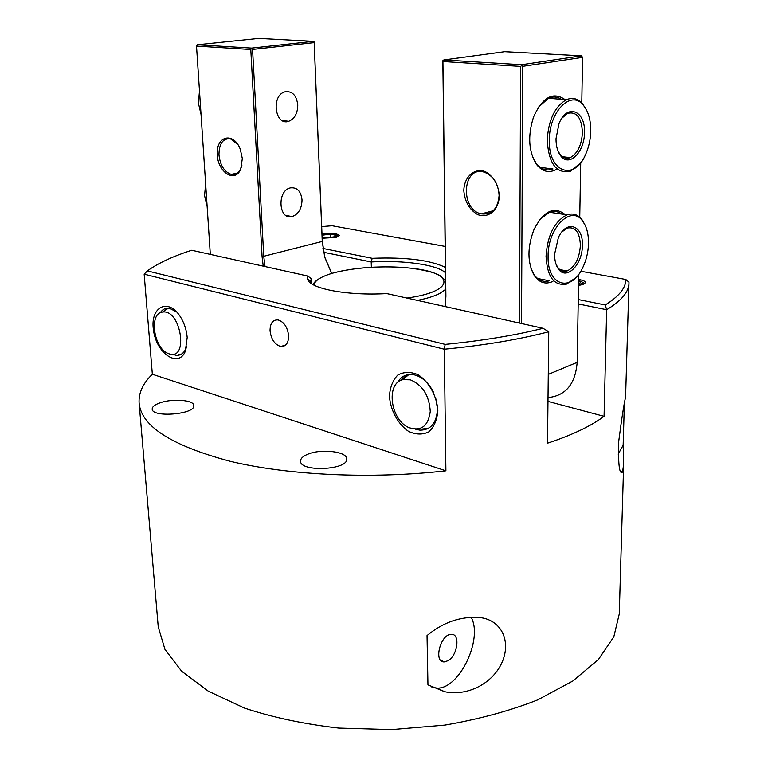 <?xml version="1.0" encoding="UTF-8"?>
<svg xmlns="http://www.w3.org/2000/svg" width="768" height="768" viewBox="0 0 768 768"><rect width="100%" height="100%" fill="white"/><g stroke="black" fill="none" stroke-linecap="round" stroke-linejoin="round"><path stroke-width="1.15" d="M205.651 183.946L204.557 195.6L207.139 206.448M199.488 91.018L198.384 103.037L201.043 114.47M561.85 231.974L567.322 228.038C575.472 226.589 579.821 232.387 580.387 245.453C579.408 258.605 574.982 267.11 567.11 270.96C563.434 272.074 560.314 270.883 557.75 267.408L555.994 264.096M582.374 245.386C582.576 264.758 566.141 281.098 558.278 268.781C555.811 265.142 554.582 260.275 554.602 254.16L558.365 237.629C566.554 219.206 583.392 225.226 582.374 245.386M548.093 256.205C547.661 227.942 571.229 204.509 582.499 220.877C586.598 226.339 588.605 233.866 588.509 243.456C588.23 252.672 586.099 261.158 582.096 268.925C570.48 292.896 547.142 285.331 548.093 256.205M576.067 277.459L566.621 284.093C554.045 286.195 547.19 276.922 546.048 256.272C547.498 235.171 554.467 221.366 566.957 214.858C572.784 212.899 577.766 214.454 581.904 219.514L585.523 226.042M561.936 118.147L567.638 113.338C576.72 111.293 581.654 117.734 582.422 132.643C581.606 145.267 577.546 153.59 570.23 157.613C566.515 159.034 563.213 158.093 560.323 154.79L557.952 150.893M584.467 132.576C584.611 151.805 569.472 167.347 560.947 156.182C557.664 152.054 556.022 146.246 556.003 138.749L558.96 123.782C566.765 103.114 585.6 110.304 584.467 132.576M549.341 140.189C548.957 112.147 570.701 89.779 582.864 104.621C588.192 110.746 590.813 119.616 590.736 131.222C590.515 139.622 588.787 147.398 585.562 154.55C574.387 181.469 548.294 172.474 549.341 140.189M580.234 163.238L570.576 171.149C556.531 174.173 548.755 163.872 547.238 140.256C548.419 120.01 554.803 106.502 566.39 99.715C572.285 97.248 577.546 98.419 582.182 103.229L586.81 110.525M407.069 374.822L401.098 380.294M422.774 428.947L428.314 428.419M410.304 379.805C422.621 385.018 429.274 395.587 430.262 411.485C428.266 426.173 421.181 431.549 409.008 427.642C390.432 420.163 385.536 383.242 402.854 379.67L410.304 379.805M178.781 354.384L180.941 354.403M167.27 308.16L163.642 311.261M169.152 353.846L168.029 353.434C153.706 348.25 148.781 313.392 162.336 312.106C180.758 308.39 189.149 360.797 169.152 353.846M578.621 280.31L582.758 282.355C582.864 283.296 581.453 284.054 578.544 284.63M578.611 281.107L580.56 281.482L579.686 283.853L578.554 283.968M322.013 234.605C329.587 233.443 334.627 233.722 337.123 235.469C335.347 237.504 330.355 238.224 322.128 237.619M322.032 235.219L330.173 234.134L335.741 235.181L333.638 236.947L325.91 237.658L322.099 236.928M330.298 237.254L330.173 234.134M322.598 237.024L322.512 234.826M270.038 330.749C270.096 323.338 272.746 319.718 277.997 319.91C283.997 321.85 287.539 327.12 288.634 335.741C288.538 343.066 285.926 346.656 280.81 346.522C274.762 344.659 271.171 339.408 270.038 330.749M618.202 454.157L623.155 445.171L623.664 464.054L619.267 613.958L613.814 636.816L598.406 659.539L572.87 680.976L537.734 699.859C509.933 710.832 478.934 719.242 444.73 725.107L391.795 729.6L338.698 728.074C304.214 724.128 272.794 717.456 244.426 708.058L208.291 691.162L181.594 671.184L164.938 649.354L158.227 626.832L139.114 403.075C138.49 393.034 142.896 383.424 152.342 374.246L144.163 274.176L444.288 349.219C484.349 345.322 519.168 339.494 548.746 331.747L543.072 328.31C515.011 335.366 482.381 340.723 445.171 344.39L147.35 270.902C157.949 263.261 172.733 256.387 191.702 250.262L307.824 276.058L311.194 278.669L311.386 283.085M160.32 402.739C172.848 398.314 194.035 400.051 193.814 405.571C195.658 414.288 151.843 417.984 152.198 409.037C152.218 406.694 154.915 404.592 160.32 402.739M307.718 454.272C321.072 448.454 347.194 451.488 346.714 458.938C348.442 470.074 299.818 472.358 300.557 461.078C300.566 458.515 302.957 456.24 307.718 454.272M448.07 660.682C457.824 655.363 460.464 633.293 451.162 634.368C440.314 634.176 433.238 662.899 444.384 661.891L448.07 660.682M623.664 464.054L622.579 472.022C619.421 475.008 618.125 464.88 618.682 441.667C621.792 417.878 624.096 403.085 625.584 397.267L628.973 283.21L628.973 282.202L625.805 279.475C625.901 287.866 619.046 296.362 605.242 304.963L578.275 299.558M624.346 404.41L623.155 445.171M431.914 687.206L437.002 688.099C459.322 689.328 483.331 638.717 471.139 617.27M427.037 635.578C443.03 622.349 460.358 616.32 479.021 617.491C500.755 619.21 511.862 640.56 501.898 662.707C492.038 684.451 466.368 696.48 444.538 691.67L427.949 684.845L427.037 635.578M442.954 661.238L442.128 661.411M321.984 233.99C331.44 232.877 337.258 233.386 339.427 235.498L336.067 237.408L322.157 238.253M578.64 279.494C583.037 280.214 585.322 281.232 585.494 282.557L583.027 284.486L578.525 285.466M578.198 303.936L606.672 309.715L605.242 304.963M445.392 267.408C430.195 260.064 405.792 257.03 372.182 258.307L371.213 261.955C403.536 260.026 437.184 264.672 445.469 272.803M372.182 258.307L322.944 248.448M323.626 252.298L371.213 261.955L371.376 267.264M321.686 226.598L332.112 225.744L445.133 246.422M580.781 271.238L625.805 279.475M547.978 401.405L604.07 416.323L606.672 309.715C621.408 300.787 628.848 291.955 628.973 283.21M307.824 276.058L307.546 278.64C308.016 288.278 346.176 295.978 386.755 293.587L543.072 328.31M312.01 284.006L310.8 281.51L311.194 278.669M147.35 270.902L144.163 274.176M604.07 416.323C590.861 426.154 572.006 435.11 547.517 443.203L548.746 331.747M445.171 344.39L444.288 349.219L445.901 470.813C371.501 479.309 288.374 475.315 230.179 461.29C171.629 445.67 141.274 426.269 139.114 403.075M152.342 374.246L445.901 470.813M437.837 410.506C436.867 395.981 428.986 381.773 418.07 374.726C410.592 371.597 403.814 371.722 397.747 375.11C392.726 380.294 389.962 387.398 389.453 396.413C390.528 410.448 397.978 424.138 408.538 431.366C415.862 434.736 422.65 434.89 428.899 431.827C434.179 426.854 437.155 419.75 437.837 410.506M187.19 337.517C186.586 330.211 184.426 323.482 180.71 317.309C168.528 297.101 149.77 306.71 153.475 330.106C156.346 353.299 178.234 368.458 185.29 351.37L187.19 337.517M435.629 397.622L437.482 408.71C436.781 422.957 430.915 430.109 419.894 430.147L415.69 429.245M397.325 382.838C400.858 376.598 406.032 373.834 412.848 374.544C421.315 376.109 428.189 381.994 433.478 392.208M186.806 346.205L185.981 348.538C183.715 353.453 180.365 355.69 175.91 355.258L172.502 354.23M160.234 312.797C162.566 309.245 165.658 307.728 169.507 308.256L176.698 311.981M251.645 48.826L252.566 49.44L314.17 42.614L314.16 41.933L313.286 41.338L251.664 48.106L250.79 49.488L262.08 256.714L263.222 266.15M251.664 48.106L197.376 44.765L258.787 38.4L313.286 41.338M210.317 254.4L196.512 46.099L197.376 44.765M196.512 46.099L250.79 49.488M314.16 41.933L322.291 241.421L324.854 257.357L331.718 273.418M314.17 42.614L322.262 241.795L324.778 257.357L331.699 273.427M265.018 266.554L263.779 256.656L252.566 49.44M297.773 104.928C297.658 113.29 294.653 118.742 288.758 121.277C275.184 126.374 270.787 95.846 284.669 91.891C292.09 90.691 296.458 95.03 297.773 104.928M302.026 199.882C301.795 208.656 298.483 214.214 292.09 216.566C278.592 220.502 276.691 190.675 290.371 187.882C297.072 187.133 300.96 191.136 302.026 199.882M242.333 158.602L240.317 149.328C233.741 131.818 216.442 135.59 217.229 153.821C217.354 171.811 234.72 183.571 240.672 169.296L242.333 158.602M241.939 165.12L240.902 168.336C238.637 173.107 235.392 175.123 231.168 174.365C224.294 171.878 220.224 165.398 218.966 154.925C219.053 143.587 222.883 138.211 230.448 138.787L237.974 144.672M444.989 306.528L445.757 295.786L442.838 60.682L443.846 59.923L504.682 51.667L581.424 55.814L521.549 64.704L443.846 59.923M442.838 60.682L442.925 61.507L520.618 66.374L521.683 65.578L522.739 66.307L582.586 57.341L581.424 55.814M521.683 65.578L521.549 64.704M445.229 306.576L445.901 296.294L442.925 61.507M520.618 66.374L519.514 323.078M521.52 323.53L522.739 66.307M582.586 57.341L581.779 102.806M580.714 162.643L579.744 217.219M578.726 274.301L577.162 362.362C575.405 384.029 565.69 395.779 548.016 397.594M499.344 195.84C498.336 184.502 493.642 176.429 485.261 171.619C474.317 167.558 464.074 176.899 463.814 190.694C464.832 201.715 469.411 209.664 477.552 214.531C488.275 218.861 498.922 209.952 499.344 195.84M565.046 99.61C553.123 91.306 542.65 97.046 533.597 116.842C527.501 136.07 528.595 152.093 536.88 164.89C542.602 171.792 549.13 173.299 556.483 169.402M565.142 214.589C554.227 205.882 543.869 210.787 534.086 229.306C527.222 247.171 527.261 262.56 534.221 275.462C539.28 282.739 545.491 284.736 552.864 281.443M499.114 195.446C497.885 208.829 491.952 214.973 481.325 213.869C459.734 209.75 462.384 165.322 484.109 172.128C493.306 175.68 498.307 183.446 499.114 195.446M565.382 157.056L564.845 157.949M540.24 167.395L552.95 168.97C546.662 171.254 541.114 169.44 536.323 163.536L532.483 156.624M538.339 107.299L548.448 98.266C553.085 96.298 557.434 96.653 561.485 99.322M562.157 270.048L561.658 270.778M537.59 278.506L549.446 280.79C543.206 282.557 537.974 280.339 533.741 274.128L530.938 268.291M539.731 219.648L549.494 212.237C553.968 210.701 558.038 211.306 561.715 214.07M314.054 285.178C314.323 281.923 317.798 278.88 324.48 276.029C342.509 268.214 382.426 264.73 411.235 268.253C454.781 272.506 456.336 291.264 406.925 298.07M417.437 300.403C426.922 298.502 434.342 296.189 439.699 293.491L445.68 289.363M312.864 284.525C313.238 285.216 313.152 279.053 332.122 273.302C342.538 270.47 354.749 268.512 368.755 267.427C384.144 266.515 398.323 266.784 411.302 268.224C426.883 270.509 436.627 273.101 440.544 276.019L445.488 280.493M262.08 256.714L322.291 241.421M445.757 295.786L445.901 296.294M577.162 362.362L548.275 374.4M567.11 270.96L559.766 269.606M557.75 267.408L558.278 268.781M582.499 220.877L581.904 219.514M566.957 214.858L549.494 212.237M570.23 157.613L562.358 156.71M560.323 154.79L560.947 156.182M582.864 104.621L582.182 103.229M566.39 99.715L548.448 98.266M402.854 379.67L408.902 374.486M162.336 312.106L168.422 308.141M582.758 282.355L584.899 283.536M337.123 235.469L338.832 236.342M285.782 344.938L280.81 346.522M440.534 660.144L444.384 661.891M620.39 471.389L622.579 472.032M437.002 688.099L444.538 691.67M310.8 281.51L307.546 278.64M310.752 281.472L310.829 283.181M185.981 348.538L185.29 351.37M237.12 173.213L231.168 174.365M240.902 168.336L240.672 169.296M288.758 121.277L282.182 120.538M292.09 216.566L285.907 215.443M481.325 213.869L493.2 210.73M536.323 163.536L536.88 164.89M533.741 274.128L534.221 275.462"/></g></svg>
